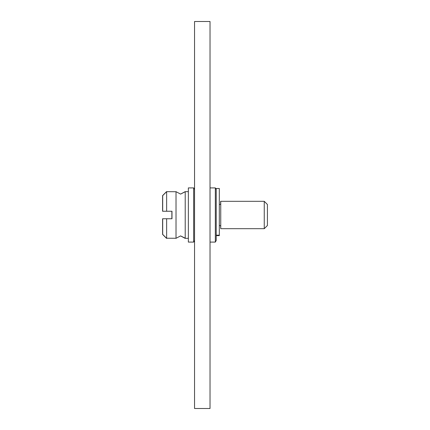 <?xml version="1.0" encoding="UTF-8"?>
<svg xmlns="http://www.w3.org/2000/svg" width="430" height="430" viewBox="0 0 430 430"><rect width="100%" height="100%" fill="white"/><g stroke="black" fill="none" stroke-linecap="round" stroke-linejoin="round"><path stroke-width="0.64" d="M194.548 21.5L194.548 408.5L210.028 408.5L210.028 21.5L194.548 21.5M210.028 187.91L215.328 187.91L215.328 242.09L210.028 242.09M194.548 189.458L193.656 187.91L193.656 242.09L194.548 240.542M193.656 187.91L188.356 187.91L188.356 242.09L193.656 242.09M184.986 191.914L185.142 191.732A6.391 6.391 180 0 0 185.212 191.662L185.212 238.338L188.356 238.338M184.986 238.086L180.616 235.903L176.085 238.268A6.391 6.391 180 0 0 176.02 238.338L176.02 191.662A6.391 6.391 180 0 0 176.085 191.732L166.636 191.662L166.636 211.248L171.984 211.248L171.984 218.752L162.696 218.752L162.696 234.398L166.636 238.338L166.636 218.752M166.518 191.78L162.696 195.602L162.696 211.248L166.636 211.248M185.094 191.791L180.616 194.097L176.085 191.732M220.746 201.321L220.746 228.679L264.256 228.679L264.256 201.321L220.633 201.321L220.633 204.433M264.256 228.679L267.417 225.519L267.417 204.481L264.256 201.321M216.22 235.506L216.22 240.542L215.328 242.09M216.22 235.178L216.22 188.49L219.316 188.49L219.316 235.64L219.316 235.178L216.22 235.178L216.22 235.64L219.316 235.64M185.029 191.732L185.094 191.662A6.391 6.391 0 0 1 185.029 191.732L180.557 194.097M185.029 238.268A6.391 6.391 0 0 1 185.094 238.338L180.557 235.903M166.518 238.22L176.085 238.268M171.871 211.248L171.871 218.752M162.583 218.752L162.583 234.398L166.518 238.338M162.583 211.248L162.583 195.602L166.518 191.662M220.633 225.567L220.746 228.679M185.212 191.662L188.356 191.662M219.316 204.433L220.746 204.433M219.316 225.567L220.746 225.567M216.22 189.458L215.328 187.91"/></g></svg>
